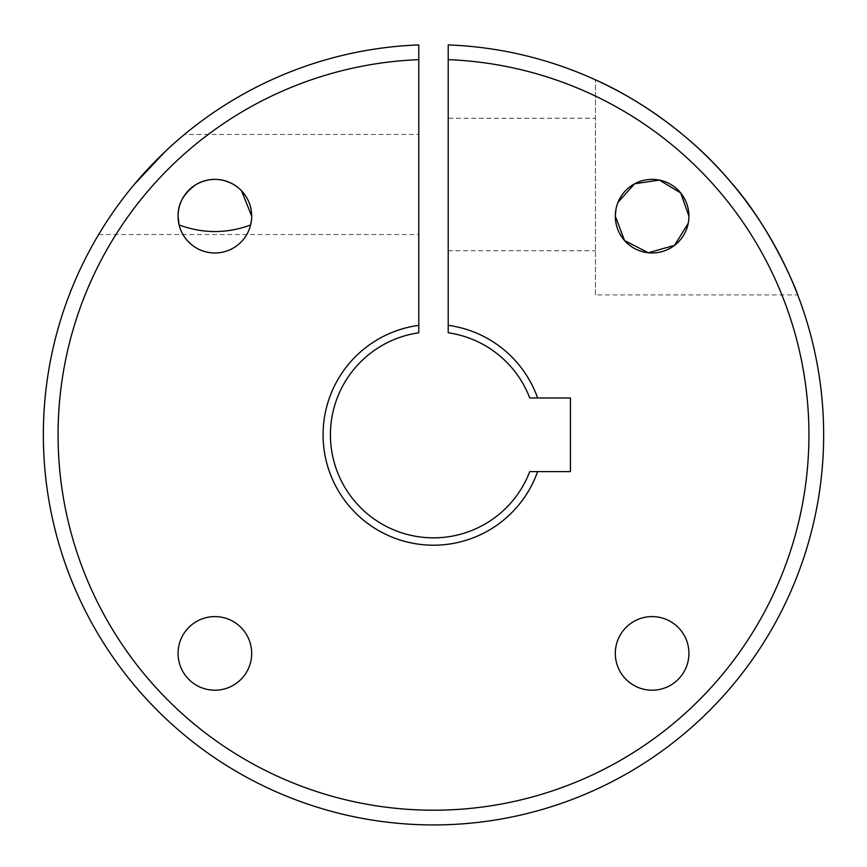 <?xml version="1.0" encoding="UTF-8"?>
<svg xmlns="http://www.w3.org/2000/svg" width="867" height="867" viewBox="0 0 867 867"><rect width="100%" height="100%" fill="white"/><g stroke="black" fill="none" stroke-linecap="round" stroke-linejoin="round"><path stroke-width="0.65" stroke-dasharray="4.33 3.25" d="M448.217 59.65A375.433 375.433 0 0 1 808.933 434.779A375.433 375.433 0 0 1 433.5 810.212A375.433 375.433 0 0 1 58.067 434.779A375.433 375.433 0 0 1 418.783 59.65L418.783 44.911A390.15 390.15 0 0 0 43.35 434.779A390.15 390.15 0 0 0 433.5 824.929A390.15 390.15 0 0 0 823.65 434.779A390.15 390.15 0 0 0 448.217 44.911L448.217 332.787A103.054 103.054 0 0 1 529.759 397.975L537.605 397.975A110.423 110.423 0 0 0 448.217 325.353M537.605 471.594L529.759 471.594A103.054 103.054 0 0 1 330.446 434.779A103.054 103.054 0 0 1 418.783 332.787L418.783 325.353A110.423 110.423 0 0 0 414.827 543.609A110.423 110.423 0 0 0 537.605 471.594L570.421 471.594L570.421 397.975L537.605 397.975M418.783 184.498L418.783 134.439L418.783 184.498M237.84 187.391L241.546 190.794M251.69 216.165L251.473 220.131M134.212 184.498C115.506 206.313 98.556 234.469 98.643 234.556C98.415 234.719 115.387 206.444 134.212 184.498C115.506 206.313 98.556 234.469 98.643 234.556C98.415 234.719 115.387 206.444 134.212 184.498C152.939 161.175 182.124 136.086 184.476 134.439C182.124 136.076 152.841 161.273 134.212 184.498M448.217 118.248L448.217 250.747L448.217 118.248L595.445 118.248L595.445 250.747L595.445 118.248M448.217 250.747L595.445 250.747M615.982 209.153L618.008 202.336M688.929 216.165L688.214 223.361M595.445 294.921L595.445 79.829L595.445 294.921L797.716 294.921C798.886 296.471 773.342 229.961 730.827 182.168C690.089 133.171 635.348 97.462 595.445 79.829M178.071 653.404A36.804 36.804 0 0 1 214.875 616.6A36.804 36.804 0 0 1 251.69 653.404A36.804 36.804 0 0 1 214.875 690.208A36.804 36.804 0 0 1 178.071 653.404M615.31 653.404A36.804 36.804 0 0 0 652.125 690.208A36.804 36.804 0 0 0 688.929 653.404A36.804 36.804 0 0 0 652.125 616.6A36.804 36.804 0 0 0 615.31 653.404M418.783 59.65L418.783 325.353M165.304 151.432L184.476 134.439L418.783 134.439M98.643 234.556L418.783 234.556"/><path stroke-width="1.3" d="M418.783 59.65A375.433 375.433 0 0 0 58.067 434.779A375.433 375.433 0 0 0 433.5 810.212A375.433 375.433 0 0 0 808.933 434.779A375.433 375.433 0 0 0 448.217 59.65L448.217 44.911A390.15 390.15 0 0 1 823.65 434.779A390.15 390.15 0 0 1 433.5 824.929A390.15 390.15 0 0 1 43.35 434.779A390.15 390.15 0 0 1 418.783 44.911L418.783 332.787A103.054 103.054 0 0 0 414.784 536.131A103.054 103.054 0 0 0 529.759 471.594L570.421 471.594L570.421 397.975L529.759 397.975A103.054 103.054 0 0 0 448.217 332.787L448.217 325.353A110.423 110.423 0 0 1 537.605 397.975M251.473 220.131L250.617 224.976C226.84 233.732 203.008 233.732 179.144 224.976L178.071 216.165C177.854 203.734 183.869 193.178 196.115 184.498C208.654 177.67 221.161 177.67 233.646 184.498L237.84 187.391M241.546 190.794L251.69 216.165A36.804 36.804 0 0 1 214.875 252.969A36.804 36.804 0 0 1 178.071 216.165A36.804 36.804 0 0 1 214.875 179.361A36.804 36.804 0 0 1 251.69 216.165M688.214 223.361L674.58 245.318L648.353 252.774L624.533 240.527L615.31 216.165L615.982 209.153M618.008 202.336L634.644 183.771L659.343 180.076L680.714 192.983L688.929 216.165A36.804 36.804 0 0 0 652.125 179.361A36.804 36.804 0 0 0 615.31 216.165A36.804 36.804 0 0 0 652.125 252.969A36.804 36.804 0 0 0 688.929 216.165M178.071 653.404A36.804 36.804 0 0 1 214.875 616.6A36.804 36.804 0 0 1 251.69 653.404A36.804 36.804 0 0 1 214.875 690.208A36.804 36.804 0 0 1 178.071 653.404M615.31 653.404A36.804 36.804 0 0 0 652.125 690.208A36.804 36.804 0 0 0 688.929 653.404A36.804 36.804 0 0 0 652.125 616.6A36.804 36.804 0 0 0 615.31 653.404M595.445 79.829C635.175 97.353 690.121 133.193 730.783 182.113C773.483 230.156 798.81 296.362 797.716 294.921M448.217 59.65L448.217 325.353M537.605 471.594A110.423 110.423 0 0 1 323.109 432.124A110.423 110.423 0 0 1 418.783 325.353M134.212 184.498L165.304 151.432M250.617 224.976A36.804 36.804 0 0 1 179.144 224.976"/></g></svg>
